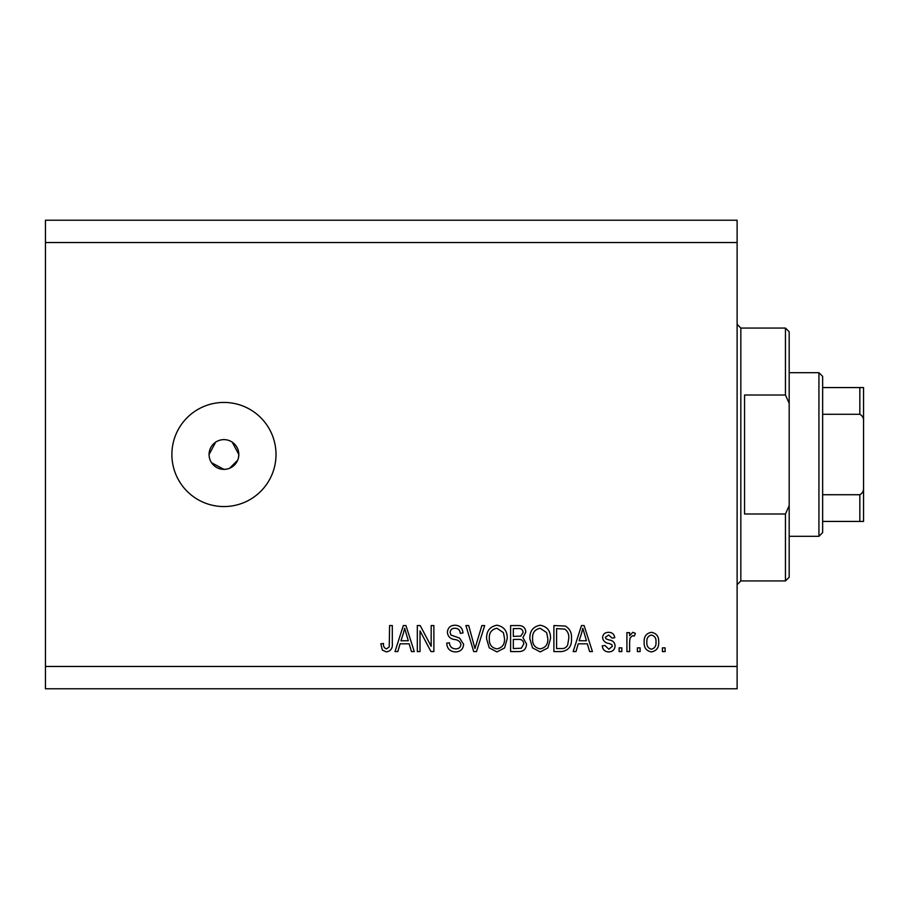 <?xml version="1.0" encoding="UTF-8"?>
<svg xmlns="http://www.w3.org/2000/svg" width="909" height="909" viewBox="0 0 909 909"><rect width="100%" height="100%" fill="white"/><g stroke="black" fill="none" stroke-linecap="round" stroke-linejoin="round"><path stroke-width="1.36" d="M211.581 462.761L223.944 469.374L226.852 469.089M223.944 439.626A14.874 14.874 0 0 0 209.07 454.5A14.874 14.874 0 0 0 223.944 469.374A14.874 14.874 0 0 0 238.817 454.5A14.874 14.874 0 0 0 223.944 439.626M215.683 442.126L209.07 454.5M223.944 402.437A52.063 52.063 0 0 0 171.881 454.5A52.063 52.063 0 0 0 223.944 506.563A52.063 52.063 0 0 0 276.006 454.5A52.063 52.063 0 0 0 223.944 402.437M238.533 457.409L238.817 454.5L232.204 442.126M737.119 242.533L45.45 242.533L45.45 220.228L737.119 220.228L737.119 688.772L45.45 688.772L45.45 666.467L737.119 666.467M420.015 630.869L420.015 651.583L417.311 651.583L417.311 625.562L420.197 625.562L431.173 646.31L431.173 625.562L433.877 625.562L433.877 651.583L430.98 651.583L420.015 630.869M463.624 644.345C463.147 649.253 460.409 651.787 455.432 651.923C449.955 651.583 447.046 648.651 446.728 643.14L449.432 642.799C449.773 646.617 451.853 648.64 455.659 648.878C458.795 648.912 460.545 647.424 460.92 644.424C460.113 641.402 457.943 639.754 454.42 639.504C450.182 638.811 447.842 636.425 447.398 632.346C447.796 627.767 450.307 625.392 454.954 625.222C459.909 625.46 462.567 628.051 462.954 632.994L460.249 633.334C459.999 630.073 458.272 628.392 455.045 628.267C452.103 628.21 450.455 629.596 450.103 632.414L450.955 635.05L459.613 638.129L463.624 644.345M484.69 625.562L476.498 651.583L473.703 651.583L465.919 625.562L468.703 625.562L474.952 648.549L481.884 625.562L484.69 625.562M496.928 651.923L489.247 647.844L486.61 638.913C486.304 631.176 489.746 626.608 496.939 625.222C503.995 626.574 507.427 631.028 507.233 638.595L504.586 647.947L496.928 651.923M540.196 651.923L532.526 647.844L529.89 638.913C529.572 631.176 533.015 626.608 540.219 625.222C547.275 626.574 550.706 631.028 550.513 638.595L547.854 647.947L540.196 651.923M578.249 643.811L575.976 651.583L573.159 651.583L581.476 625.562L584.112 625.562L592.429 651.583L589.623 651.583L587.339 643.811L578.249 643.811M665.115 647.867L665.115 651.583L662.411 651.583L662.411 647.867L665.115 647.867M45.45 242.533L45.45 666.467M658.684 641.924C659.036 647.572 656.616 650.901 651.423 651.923C646.299 650.924 643.867 647.651 644.151 642.118C643.856 636.573 646.276 633.3 651.423 632.323C656.491 633.278 658.911 636.482 658.684 641.924M640.095 647.867L640.095 651.583L637.391 651.583L637.391 647.867L640.095 647.867M629.619 641.777L629.619 651.583L626.915 651.583L626.915 632.653L629.619 632.653L629.619 635.675L632.812 632.323L635.357 633.334L634.346 636.039L632.516 635.698L630.096 637.902L629.619 641.777M621.836 647.867L621.836 651.583L619.131 651.583L619.131 647.867L621.836 647.867M615.075 645.822C614.779 649.742 612.655 651.776 608.678 651.923C604.871 651.73 602.724 649.696 602.235 645.844L604.939 645.504L608.871 649.219L612.371 646.288L611.757 644.572L609.2 643.527C605.439 643.061 603.235 641.129 602.565 637.72C602.928 634.164 604.928 632.369 608.576 632.323C612.177 632.38 614.234 634.187 614.734 637.732L612.03 638.061L608.666 635.027L605.269 637.334L606.133 638.913L609.166 639.993C612.802 640.447 614.768 642.39 615.075 645.822M571.466 638.425C571.931 646.14 568.625 650.526 561.569 651.583L553.888 651.583L553.888 625.562L565.364 626.04C569.863 628.755 571.897 632.891 571.466 638.425M526.504 643.947C526.288 648.992 523.664 651.548 518.63 651.583L510.619 651.583L510.619 625.562L518.687 625.562C523.061 625.585 525.436 627.767 525.834 632.107L522.925 637.561L526.504 643.947M400.085 643.811L397.812 651.583L395.006 651.583L403.312 625.562L405.948 625.562L414.277 651.583L411.459 651.583L409.186 643.811L400.085 643.811M386.416 651.923L382.348 650.083L380.803 643.811L383.507 643.47C383.178 646.288 384.189 648.094 386.541 648.878L389.234 646.924L389.597 625.562L392.302 625.562L392.302 643.231C392.824 648.151 390.859 651.049 386.416 651.923M229.636 468.237L237.692 460.193M651.355 635.027C648.037 635.993 646.538 638.357 646.856 642.106C646.538 645.935 648.072 648.31 651.492 649.219C654.798 648.231 656.298 645.867 655.98 642.106C656.298 638.3 654.753 635.936 651.355 635.027M581.578 633.198L579.135 640.765L586.453 640.765L582.794 628.267L581.578 633.198M556.592 628.596L556.592 648.549L561.239 648.549C564.341 648.776 566.5 647.515 567.727 644.754L568.761 638.391C569.125 634.471 567.818 631.369 564.841 629.119L556.592 628.596M540.23 628.267C534.719 629.38 532.174 632.948 532.594 638.959C532.424 644.561 534.947 647.867 540.173 648.878C545.559 647.799 548.104 644.345 547.809 638.516L546.673 632.63L540.23 628.267M513.324 628.596L513.324 636.38L520.755 636.13L523.13 632.528C522.766 629.494 520.982 628.187 517.744 628.596L513.324 628.596M513.324 639.413L513.324 648.549L521.312 648.219L523.8 643.97C523.516 640.709 521.675 639.197 518.312 639.413L513.324 639.413M496.962 628.267C491.451 629.38 488.906 632.948 489.315 638.959C489.144 644.561 491.678 647.867 496.905 648.878C502.291 647.799 504.825 644.345 504.529 638.516L503.404 632.63L496.962 628.267M403.426 633.198L400.971 640.765L408.289 640.765L404.641 628.267L403.426 633.198M785.456 395.006L785.456 328.069L789.182 331.785L789.182 403.38L785.456 395.006L744.551 395.006L744.551 513.994L785.456 513.994L789.182 505.62L789.182 577.215L785.456 580.931L785.456 513.994M789.182 505.62L789.182 403.38M818.929 372.69L822.645 376.406L822.645 532.594L818.929 536.31L818.929 372.69L789.182 372.69M822.645 387.564L863.55 387.564L863.55 521.436L859.834 521.436L863.55 521.436M863.55 422.083C863.936 418.481 862.698 415.879 859.834 414.277L859.834 387.564M822.645 414.277L859.834 414.277M822.645 494.723L859.834 494.723C862.686 493.144 863.925 490.542 863.55 486.917M822.645 521.436L859.834 521.436L859.834 494.723M863.55 387.564L862.391 387.564M785.456 328.069L740.835 328.069L740.835 580.931L737.119 584.657M740.835 328.069L737.119 324.343M785.456 580.931L740.835 580.931M818.929 536.31L789.182 536.31"/></g></svg>
